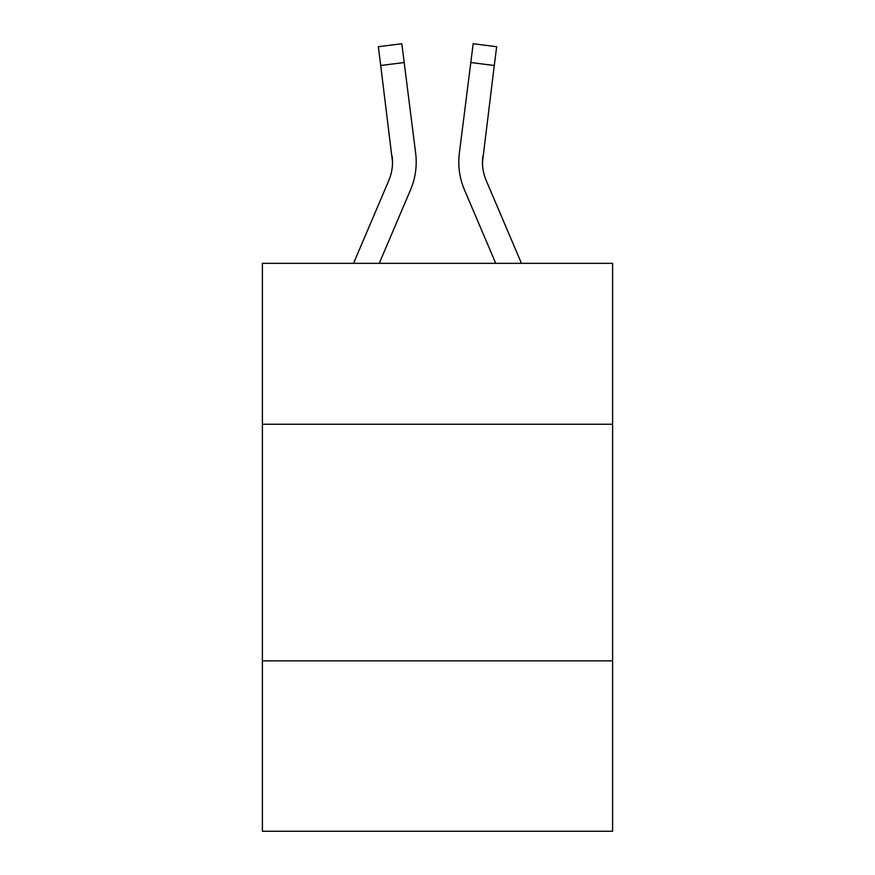 <?xml version="1.0" encoding="UTF-8"?>
<svg xmlns="http://www.w3.org/2000/svg" width="875" height="875" viewBox="0 0 875 875"><rect width="100%" height="100%" fill="white"/><g stroke="black" fill="none" stroke-linecap="round" stroke-linejoin="round"><path stroke-width="1.31" d="M612.609 424.244L612.609 263.342L262.391 263.342L262.391 424.244L612.609 424.244L612.609 831.25L262.391 831.25L262.391 424.244M612.609 660.877L262.391 660.877M379.247 263.342L410.528 189.875A70.984 70.984 -34.6 0 0 415.647 153.169L404.195 62.53L380.712 65.494L378.339 46.714L401.822 43.75L404.195 62.53M353.533 263.342L388.762 180.6A47.327 47.327 -23.3 0 0 392.536 162.148L380.712 65.494M416.117 165.506L416.205 162.378L416.117 165.506M415.286 150.325L415.647 153.169M521.467 263.342L486.238 180.6A47.327 47.327 23.3 0 1 482.464 162.148L494.288 65.494L470.805 62.53L473.178 43.75L496.661 46.714L494.288 65.494M495.753 263.342L464.472 189.875A70.984 70.984 34.6 0 1 459.353 153.169L470.805 62.53M482.519 164.38L482.836 156.133A47.327 47.327 34.6 0 0 486.238 180.6A47.327 47.327 34.6 0 1 482.464 162.148A47.327 47.327 34.6 0 0 486.238 180.6A47.327 47.327 34.6 0 1 482.464 162.148A47.327 47.327 34.6 0 0 486.238 180.6A47.327 47.327 34.6 0 1 482.464 162.148A47.327 47.327 34.6 0 0 486.238 180.6A47.327 47.327 34.6 0 1 482.464 162.148A47.327 47.327 34.6 0 0 486.238 180.6A47.327 47.327 34.6 0 1 482.464 162.148A47.327 47.327 34.6 0 0 486.238 180.6A47.327 47.327 34.6 0 1 482.464 162.148A47.327 47.327 34.6 0 0 486.238 180.6A47.327 47.327 34.6 0 1 482.464 162.148A47.327 47.327 34.6 0 0 486.238 180.6A47.327 47.327 34.6 0 1 482.464 162.148M388.762 180.6A47.327 47.327 -34.6 0 0 392.536 162.148A47.327 47.327 -34.6 0 1 388.762 180.6A47.327 47.327 -34.6 0 0 392.536 162.148A47.327 47.327 -34.6 0 1 388.762 180.6A47.327 47.327 -34.6 0 0 392.536 162.148A47.327 47.327 -34.6 0 1 388.762 180.6A47.327 47.327 -34.6 0 0 392.536 162.148A47.327 47.327 -34.6 0 1 388.762 180.6A47.327 47.327 -34.6 0 0 392.536 162.148A47.327 47.327 -34.6 0 1 388.762 180.6A47.327 47.327 -34.6 0 0 392.536 162.148A47.327 47.327 -34.6 0 1 388.762 180.6A47.327 47.327 -34.6 0 0 392.536 162.148A47.327 47.327 -34.6 0 1 388.762 180.6A47.327 47.327 -34.6 0 0 392.536 162.148L392.164 156.133A47.327 47.327 -34.6 0 1 388.762 180.6M416.205 162.028L416.117 165.528L416.205 162.028M458.883 165.528L458.795 162.028M459.353 153.169L459.714 150.325M378.339 46.714L401.822 43.75M473.178 43.75L496.661 46.714"/></g></svg>
